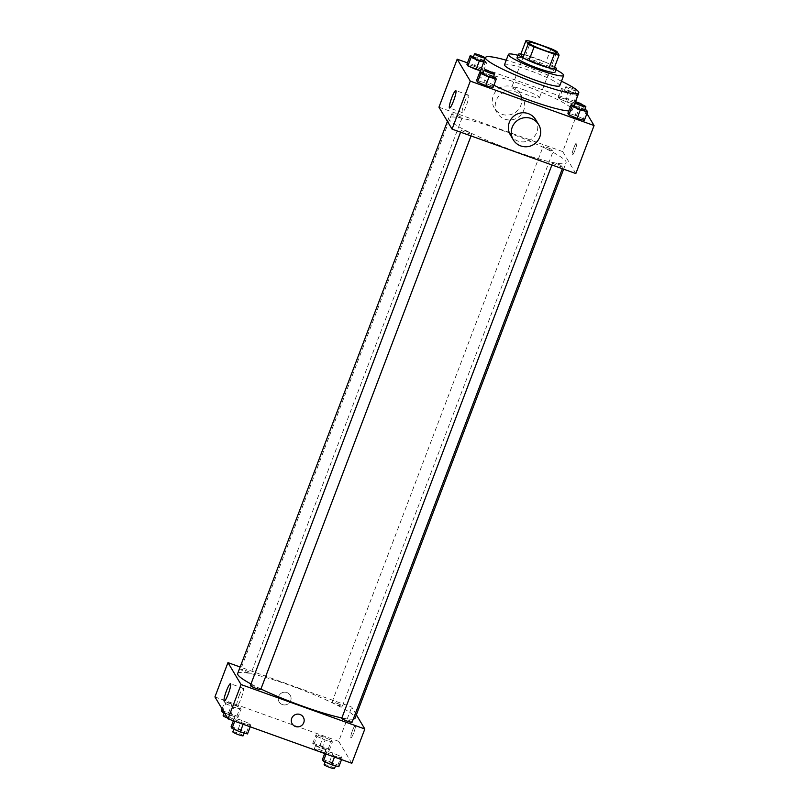 <?xml version="1.0" encoding="UTF-8"?>
<svg xmlns="http://www.w3.org/2000/svg" width="809" height="809" viewBox="0 0 809 809"><rect width="100%" height="100%" fill="white"/><g stroke="black" fill="none" stroke-linecap="round" stroke-linejoin="round"><path stroke-width="0.61" stroke-dasharray="4.04 3.03" d="M524.171 89.93A14.774 1.78 -159.2 0 1 539.441 97.616A14.774 1.78 -159.2 0 1 524.99 94.026A14.774 1.78 -159.2 0 1 511.814 87.119A14.774 1.78 -159.2 0 1 524.171 89.93M553.892 68.846L551.748 65.276L556.966 51.564M551.01 48.671L545.802 62.384L525.628 55.143L530.835 41.431M545.802 62.384A19.851 2.397 -159.2 0 1 551.748 65.276M520.804 54.163A19.851 2.397 -159.2 0 1 525.628 55.143M554.64 66.874A20.316 2.447 20.8 0 0 538.218 59.219A20.316 2.447 20.8 0 0 520.854 54.041M517.052 57.722A20.316 2.447 -159.2 0 1 534.041 61.585A20.316 2.447 -159.2 0 1 554.954 71.728A20.316 2.447 -159.2 0 1 555.045 72.153M555.965 69.736A29.559 3.56 20.8 0 0 517.972 55.305M559.767 85.714A29.559 3.56 20.8 0 0 559.646 85.097A29.559 3.56 20.8 0 0 531.311 71.111A29.559 3.56 20.8 0 0 504.513 64.73M561.486 81.193A49.875 6.007 20.8 0 0 506.232 60.2M493.915 85.228A49.875 6.007 -159.2 0 1 478.999 74.65A49.875 6.007 -159.2 0 1 520.713 84.146A49.875 6.007 -159.2 0 1 572.044 109.033A49.875 6.007 -159.2 0 1 572.256 110.075A49.875 6.007 -159.2 0 1 568.798 110.934M586.636 110.257L583.38 118.832L584.331 120.41L583.38 118.832L575.179 115.262L567.908 113.28L575.179 115.262L578.435 106.687L574.461 105.605M495.32 77.472L492.064 86.047L493.005 87.625L492.064 86.047L483.853 82.478L476.592 80.495L483.853 82.478L487.109 73.902L483.145 72.82M586.919 113.594L581.449 104.422M575.624 101.701L467.471 62.88M577.798 95.472L576.969 94.087L573.712 102.652L574.663 104.24L573.712 102.652L565.511 99.082L558.24 97.1L559.191 98.678L567.402 102.247L574.491 104.189L567.402 102.247L570.658 93.682L577.747 95.614M483.762 62.111L486.593 62.88L483.337 71.455L480.506 70.676L483.337 71.455L482.397 69.867L474.185 66.298L466.924 64.316L474.185 66.298L477.441 57.732L473.477 56.64M575.836 173.551L562.73 151.617L580.963 103.623M573.854 147.804A6.462 0.971 -70.3 0 0 572.307 154.954A6.462 0.971 -70.3 0 0 575.401 149.2A6.462 0.971 -70.3 0 0 576.675 142.788A6.462 0.971 -70.3 0 0 573.854 147.804A6.462 0.971 -70.3 0 0 572.307 154.954A6.462 0.971 -70.3 0 0 575.401 149.2A6.462 0.971 -70.3 0 0 576.675 142.778A6.462 0.971 -70.3 0 0 573.854 147.804M501.206 130.016A62.809 7.564 -159.2 0 1 566.108 162.67A62.809 7.564 -159.2 0 1 504.705 147.44A62.809 7.564 -159.2 0 1 448.682 118.063A62.809 7.564 -159.2 0 1 501.206 130.016M562.73 151.617L438.953 107.182M466.024 131.149A5.542 0.667 -159.2 0 1 471.748 134.031A5.542 0.667 -159.2 0 1 466.328 132.686A5.542 0.667 -159.2 0 1 461.383 130.097A5.542 0.667 -159.2 0 1 466.024 131.149M557.34 163.934A5.542 0.667 -159.2 0 1 563.064 166.816A5.542 0.667 -159.2 0 1 557.654 165.471A5.542 0.667 -159.2 0 1 552.709 162.882A5.542 0.667 -159.2 0 1 557.34 163.934M547.673 147.754A5.542 0.667 -159.2 0 1 553.396 150.636A5.542 0.667 -159.2 0 1 547.986 149.291A5.542 0.667 -159.2 0 1 543.041 146.702A5.542 0.667 -159.2 0 1 547.673 147.754M457.449 116.799A5.542 0.667 20.8 0 0 462.081 117.851A5.542 0.667 20.8 0 0 457.136 115.262A5.542 0.667 20.8 0 0 451.715 113.917A5.542 0.667 20.8 0 0 457.449 116.799M535.75 119.752A14.774 14.501 -30.9 0 1 530.502 139.775A14.774 14.501 -30.9 0 1 510.378 134.911M504.745 119.115A14.774 14.501 149.1 0 0 522.644 97.818A14.774 14.501 149.1 0 0 502.52 92.954A14.774 14.501 149.1 0 0 504.745 119.115M501.833 114.241A14.774 14.501 149.1 0 0 519.732 92.944A14.774 14.501 149.1 0 0 499.608 88.08A14.774 14.501 149.1 0 0 501.833 114.241M464.548 102.359A9.263 1.385 109.7 0 1 468.593 95.159A9.263 1.385 109.7 0 1 466.763 104.351A9.263 1.385 109.7 0 1 462.323 112.603A9.263 1.385 109.7 0 1 464.548 102.359M237.684 673.513A62.809 7.564 -159.2 0 1 290.209 685.456A62.809 7.564 -159.2 0 1 355.111 718.119M353.27 719.1A62.809 7.564 -159.2 0 1 341.863 717.927M260.933 689.015A62.809 7.564 -159.2 0 1 250.982 683.979M246.452 672.249A5.542 0.667 20.8 0 0 251.083 673.3A5.542 0.667 20.8 0 0 246.138 670.712A5.542 0.667 20.8 0 0 240.728 669.367A5.542 0.667 20.8 0 0 246.452 672.249M341.711 718.331A5.542 0.667 -159.2 0 1 346.343 719.383A5.542 0.667 -159.2 0 1 352.077 722.265M336.675 703.203A5.542 0.667 -159.2 0 1 342.409 706.085A5.542 0.667 -159.2 0 1 336.989 704.74A5.542 0.667 -159.2 0 1 332.044 702.151A5.542 0.667 -159.2 0 1 336.675 703.203M250.385 685.547A5.542 0.667 -159.2 0 1 255.027 686.598A5.542 0.667 -159.2 0 1 260.751 689.48M356.364 714.822L351.733 707.066L240.152 667.01M351.814 763.281L338.708 741.357L351.733 707.066M352.441 730.679A6.462 0.971 -70.3 0 0 350.894 737.828A6.462 0.971 -70.3 0 0 353.988 732.074A6.462 0.971 -70.3 0 0 355.262 725.663A6.462 0.971 -70.3 0 0 352.441 730.679A6.462 0.971 -70.3 0 0 350.894 737.828A6.462 0.971 -70.3 0 0 353.988 732.074A6.462 0.971 -70.3 0 0 355.262 725.663A6.462 0.971 -70.3 0 0 352.441 730.679M235.288 719.808L243.489 723.377L250.76 725.37L249.809 723.782L241.598 720.212L234.337 718.23L235.288 719.808L243.489 723.377L250.76 725.37L249.809 723.782L241.598 720.212L234.337 718.23L235.288 719.808L234.731 721.254M316.936 736.423L325.147 739.982L332.408 741.974L331.468 740.387L323.256 736.827L315.995 734.835L316.936 736.423L325.147 739.982L332.408 741.974L331.468 740.387L323.256 736.827L315.995 734.835L316.936 736.423L313.68 744.988L321.891 748.558L329.152 750.55L328.211 748.962L320 745.392L312.739 743.41L313.68 744.988M338.708 741.357L214.931 696.923M326.603 752.592L334.815 756.162L342.076 758.154L341.135 756.567L332.924 752.997L325.663 751.015L326.603 752.592L334.815 756.162L342.076 758.154L341.135 756.567L332.924 752.997L325.663 751.015L326.603 752.592L326.057 754.039M225.62 703.638L233.821 707.208L241.092 709.19L240.142 707.602L231.93 704.042L224.669 702.05L225.62 703.638L233.821 707.208L241.092 709.19L240.142 707.602L231.93 704.042L224.669 702.05L225.62 703.638L223.021 710.464M282.361 704.568A6.462 6.341 149.1 0 0 290.188 695.244A6.462 6.341 149.1 0 0 281.38 693.121A6.462 6.341 149.1 0 0 282.361 704.568A6.462 6.341 149.1 0 0 290.188 695.255A6.462 6.341 149.1 0 0 281.38 693.121A6.462 6.341 149.1 0 0 282.361 704.568M292.191 723.812L292.191 723.812A6.462 6.341 -30.9 0 1 300.018 714.489A6.462 6.341 -30.9 0 1 303.294 717.178L303.294 717.178M239.221 695.518A9.263 1.385 109.7 0 1 243.266 688.328A9.263 1.385 109.7 0 1 241.436 697.51A9.263 1.385 109.7 0 1 237.007 705.772A9.263 1.385 109.7 0 1 239.221 695.518M224.669 713.214L237.836 717.765L236.885 716.177L228.674 712.608L221.413 710.626M229.078 713.275A5.542 0.667 -159.2 0 1 234.802 716.157A5.542 0.667 -159.2 0 1 229.382 714.812A5.542 0.667 -159.2 0 1 224.447 712.223A5.542 0.667 -159.2 0 1 229.078 713.275M230.565 715.773L233.821 707.208M237.836 717.765L241.092 709.19M236.885 716.177L240.142 707.602M228.674 712.608L231.93 704.042M222.081 708.876L224.669 702.05M223.142 715.652A5.542 0.667 -159.2 0 1 227.774 716.703A5.542 0.667 -159.2 0 1 233.498 719.585A5.542 0.667 -159.2 0 1 227.551 718.038M247.503 733.935L246.553 732.357L238.342 728.788L231.081 726.806M238.746 729.455A5.542 0.667 -159.2 0 1 244.47 732.337A5.542 0.667 -159.2 0 1 239.049 730.992A5.542 0.667 -159.2 0 1 234.114 728.403A5.542 0.667 -159.2 0 1 238.746 729.455M243.155 724.277L243.489 723.377M250.214 726.806L250.76 725.37M246.553 732.357L249.809 723.782M238.342 728.788L241.598 720.212M233.376 720.758L234.337 718.23M232.81 731.832A5.542 0.667 -159.2 0 1 237.442 732.883A5.542 0.667 -159.2 0 1 243.165 735.765M320.394 746.06A5.542 0.667 -159.2 0 1 326.128 748.942A5.542 0.667 -159.2 0 1 320.708 747.597A5.542 0.667 -159.2 0 1 315.763 745.008A5.542 0.667 -159.2 0 1 320.394 746.06M321.891 748.558L325.147 739.982M329.152 750.55L332.408 741.974M328.211 748.962L331.468 740.387M320 745.392L323.256 736.827M312.739 743.41L315.995 734.835M319.1 749.488A5.542 0.667 -159.2 0 1 324.824 752.37A5.542 0.667 -159.2 0 1 319.403 751.025A5.542 0.667 -159.2 0 1 314.458 748.436A5.542 0.667 -159.2 0 1 319.1 749.488M338.819 766.72L337.879 765.142L329.668 761.572L322.407 759.58M330.062 762.24A5.542 0.667 -159.2 0 1 335.796 765.122A5.542 0.667 -159.2 0 1 330.375 763.777A5.542 0.667 -159.2 0 1 325.43 761.188A5.542 0.667 -159.2 0 1 330.062 762.24M334.471 757.062L334.815 756.162M341.529 759.59L342.076 758.154M337.879 765.142L341.135 756.567M329.668 761.572L332.924 752.997M324.692 753.543L325.663 751.015M324.126 764.616A5.542 0.667 -159.2 0 1 328.767 765.668A5.542 0.667 -159.2 0 1 334.491 768.55M486.593 62.88L484.298 60.705M483.863 60.523L477.441 57.732M473.204 57.348A5.542 0.667 -159.2 0 1 477.846 58.4A5.542 0.667 -159.2 0 1 483.57 61.282M483.337 71.455L482.397 69.867L485.653 61.302M482.397 69.867L474.185 66.298M493.53 76.693L487.109 73.902M482.872 73.518A5.542 0.667 -159.2 0 1 487.514 74.58A5.542 0.667 -159.2 0 1 493.237 77.462M492.064 86.047L483.853 82.478M576.969 94.087L568.767 90.517L561.497 88.525L562.447 90.112L570.658 93.682M569.162 91.184A5.542 0.667 -159.2 0 1 574.886 94.066A5.542 0.667 -159.2 0 1 569.475 92.722A5.542 0.667 -159.2 0 1 564.53 90.133A5.542 0.667 -159.2 0 1 569.162 91.184M573.712 102.652L565.511 99.082L568.767 90.517M565.511 99.082L558.24 97.1L561.497 88.525M558.24 97.1L559.191 98.678L562.447 90.112M559.191 98.678L567.402 102.247M570.466 87.756A5.542 0.667 -159.2 0 1 576.19 90.638A5.542 0.667 -159.2 0 1 570.77 89.293A5.542 0.667 -159.2 0 1 565.835 86.705A5.542 0.667 -159.2 0 1 570.466 87.756M584.846 109.478L578.435 106.687M574.198 106.303A5.542 0.667 -159.2 0 1 578.829 107.364A5.542 0.667 -159.2 0 1 584.553 110.236M583.38 118.832L575.179 115.262M528.742 42.543L511.814 87.119M556.37 53.04L539.441 97.616M572.256 110.075L573.996 105.483M478.999 74.65L480.02 71.971M522.644 97.818L519.732 92.944M497.272 112.987L494.36 108.113M468.593 95.159L455.801 90.568M462.323 112.603L449.541 108.012M563.64 169.172L566.108 162.67M447.428 121.36L448.682 118.063M451.715 113.917L240.728 669.367M462.081 117.851L251.083 673.3M562.346 168.707L563.064 166.816M551.91 164.965L552.709 162.882M342.409 706.085L553.396 150.636M332.044 702.151L543.041 146.702M471.03 135.922L471.748 134.031M460.594 132.18L461.383 130.097M243.266 688.328L230.474 683.736M237.007 705.772L224.214 701.17M233.498 719.585L234.802 716.157M224.154 712.982L224.447 712.223M244.207 733.035L244.47 732.337M233.821 729.162L234.114 728.403M324.824 752.37L326.128 748.942M314.458 748.436L315.763 745.008M335.523 765.82L335.796 765.122M325.137 761.947L325.43 761.188M574.886 94.066L576.19 90.638M564.53 90.133L565.835 86.705"/><path stroke-width="1.21" d="M541.1 45.355A14.774 1.78 -159.2 0 1 556.37 53.04A14.774 1.78 -159.2 0 1 541.929 49.46A14.774 1.78 -159.2 0 1 528.742 42.543A14.774 1.78 -159.2 0 1 541.1 45.355M526.022 40.45L528.156 44.02A19.851 2.397 -159.2 0 0 534.112 46.912L554.286 54.152A19.851 2.397 -159.2 0 0 559.1 55.133L556.966 51.564A19.851 2.397 -159.2 0 0 551.01 48.671L530.835 41.431A19.851 2.397 -159.2 0 0 526.022 40.45L520.804 54.163L522.948 57.742L528.156 44.02M522.948 57.742A19.851 2.397 -159.2 0 0 528.894 60.624L549.078 67.865A19.851 2.397 -159.2 0 0 553.892 68.846L559.1 55.133M520.854 54.041A20.316 2.447 20.8 0 0 518.357 54.294A20.316 2.447 20.8 0 0 536.478 63.8A20.316 2.447 20.8 0 0 556.349 68.725A20.316 2.447 20.8 0 0 556.258 68.3A20.316 2.447 20.8 0 0 554.64 66.874M556.349 68.725L555.045 72.153A20.316 2.447 -159.2 0 1 535.174 67.228A20.316 2.447 -159.2 0 1 517.052 57.722L518.357 54.294M549.078 67.865L554.286 54.152M528.894 60.624L534.112 46.912M517.972 55.305A29.559 3.56 20.8 0 0 508.416 54.436A29.559 3.56 20.8 0 0 534.779 68.269A29.559 3.56 20.8 0 0 563.681 75.429A29.559 3.56 20.8 0 0 563.549 74.812A29.559 3.56 20.8 0 0 555.965 69.736M508.416 54.436L504.513 64.73A29.559 3.56 20.8 0 0 530.876 78.554A29.559 3.56 20.8 0 0 559.767 85.714L563.681 75.429M506.232 60.2A49.875 6.007 20.8 0 0 485.511 57.51A49.875 6.007 20.8 0 0 530.006 80.839A49.875 6.007 20.8 0 0 578.769 92.934A49.875 6.007 20.8 0 0 578.556 91.882A49.875 6.007 20.8 0 0 561.486 81.193M568.798 110.934A49.875 6.007 -159.2 0 1 493.915 85.228M574.461 105.605L571.164 104.705L567.908 113.28L568.858 114.858L577.07 118.427L584.331 120.41L587.587 111.844L586.636 110.257L584.846 109.478M483.145 72.82L479.848 71.92L476.592 80.495L477.532 82.073L485.744 85.643L493.005 87.625L496.261 79.06L495.32 77.472L493.53 76.693M467.471 62.88L457.186 59.178L470.292 81.112L594.069 125.547L586.919 113.594M581.449 104.422L580.963 103.623L575.624 101.701M574.663 104.24L577.798 95.472M473.477 56.64L470.181 55.74L466.924 64.316L467.865 65.893L480.506 70.676L476.076 69.463L479.332 60.897L483.762 62.111M457.186 59.178L438.953 107.182L452.059 129.116L575.836 173.551L594.069 125.547M452.059 129.116L470.292 81.112M451.756 97.768A9.263 1.385 109.7 0 1 455.801 90.568A9.263 1.385 109.7 0 1 453.97 99.76A9.263 1.385 109.7 0 1 449.541 108.012A9.263 1.385 109.7 0 1 451.756 97.768M513.29 139.785L510.378 134.911A14.774 14.501 -30.9 0 1 528.267 113.614A14.774 14.501 -30.9 0 1 535.75 119.752L538.663 124.616A14.774 14.501 -30.9 0 1 533.414 144.649A14.774 14.501 -30.9 0 1 514.736 122.978A14.774 14.501 -30.9 0 1 538.663 124.616M563.64 169.172L355.111 718.119A62.809 7.564 -159.2 0 1 353.27 719.1M341.863 717.927A62.809 7.564 -159.2 0 1 260.933 689.015M250.982 683.979A62.809 7.564 -159.2 0 1 237.684 673.513L447.428 121.36M562.346 168.707L352.077 722.265A5.542 0.667 -159.2 0 1 346.656 720.92A5.542 0.667 -159.2 0 1 341.711 718.331L551.91 164.965M471.03 135.922L260.751 689.48A5.542 0.667 -159.2 0 1 255.331 688.135A5.542 0.667 -159.2 0 1 250.385 685.547L460.594 132.18M240.152 667.01L227.956 662.632L241.062 684.556L364.839 729L356.364 714.822M227.956 662.632L214.931 696.923L228.037 718.847L351.814 763.281L364.839 729M228.037 718.847L241.062 684.556M226.429 690.926A9.263 1.385 109.7 0 1 230.474 683.736A9.263 1.385 109.7 0 1 228.654 692.919A9.263 1.385 109.7 0 1 224.214 701.17A9.263 1.385 109.7 0 1 226.429 690.926M300.018 714.489A6.462 6.341 -30.9 0 1 300.999 725.936A6.462 6.341 -30.9 0 1 292.828 716.461A6.462 6.341 -30.9 0 1 300.018 714.489M303.294 717.178A6.462 6.341 -30.9 0 1 300.999 725.936A6.462 6.341 -30.9 0 1 292.191 723.812M222.081 708.876L221.413 710.626L222.364 712.203L224.669 713.214M222.364 712.203L223.021 710.464M227.551 718.038A5.542 0.667 -159.2 0 1 223.142 715.652L224.154 712.982M233.376 720.758L231.081 726.806L232.031 728.383L240.233 731.953L247.503 733.935L250.214 726.806M240.233 731.953L243.155 724.277M232.031 728.383L234.731 721.254M244.207 733.035L243.165 735.765A5.542 0.667 -159.2 0 1 237.755 734.42A5.542 0.667 -159.2 0 1 232.81 731.832L233.821 729.162M324.692 753.543L322.407 759.58L323.347 761.168L331.559 764.738L338.819 766.72L341.529 759.59M331.559 764.738L334.471 757.062M323.347 761.168L326.057 754.039M335.523 765.82L334.491 768.55A5.542 0.667 -159.2 0 1 329.071 767.205A5.542 0.667 -159.2 0 1 324.126 764.616L325.137 761.947M470.181 55.74L471.121 57.328L479.332 60.897M484.874 57.854L483.57 61.282A5.542 0.667 -159.2 0 1 478.149 59.937A5.542 0.667 -159.2 0 1 473.204 57.348L474.509 53.92A5.542 0.667 -159.2 0 1 479.15 54.972A5.542 0.667 -159.2 0 1 484.874 57.854A5.542 0.667 -159.2 0 1 479.454 56.509A5.542 0.667 -159.2 0 1 474.509 53.92M466.924 64.316L467.865 65.893L471.121 57.328M467.865 65.893L476.076 69.463M479.848 71.92L480.789 73.508L489 77.067L496.261 79.06M494.542 74.023L493.237 77.462A5.542 0.667 -159.2 0 1 487.817 76.117A5.542 0.667 -159.2 0 1 482.872 73.518L484.176 70.09A5.542 0.667 -159.2 0 1 488.808 71.152A5.542 0.667 -159.2 0 1 494.542 74.023A5.542 0.667 -159.2 0 1 489.121 72.689A5.542 0.667 -159.2 0 1 484.176 70.09M476.592 80.495L477.532 82.073L485.744 85.643L489 77.067M485.744 85.643L493.005 87.625M477.532 82.073L480.789 73.508M571.164 104.705L572.115 106.282L580.326 109.852L587.587 111.844M585.858 106.808L584.553 110.236A5.542 0.667 -159.2 0 1 579.143 108.902A5.542 0.667 -159.2 0 1 574.198 106.303L575.502 102.874A5.542 0.667 -159.2 0 1 580.134 103.926A5.542 0.667 -159.2 0 1 585.858 106.808A5.542 0.667 -159.2 0 1 580.437 105.473A5.542 0.667 -159.2 0 1 575.502 102.874M567.908 113.28L568.858 114.858L577.07 118.427L580.326 109.852M577.07 118.427L584.331 120.41M568.858 114.858L572.115 106.282M573.996 105.483L578.769 92.934M480.02 71.971L485.511 57.51"/></g></svg>
